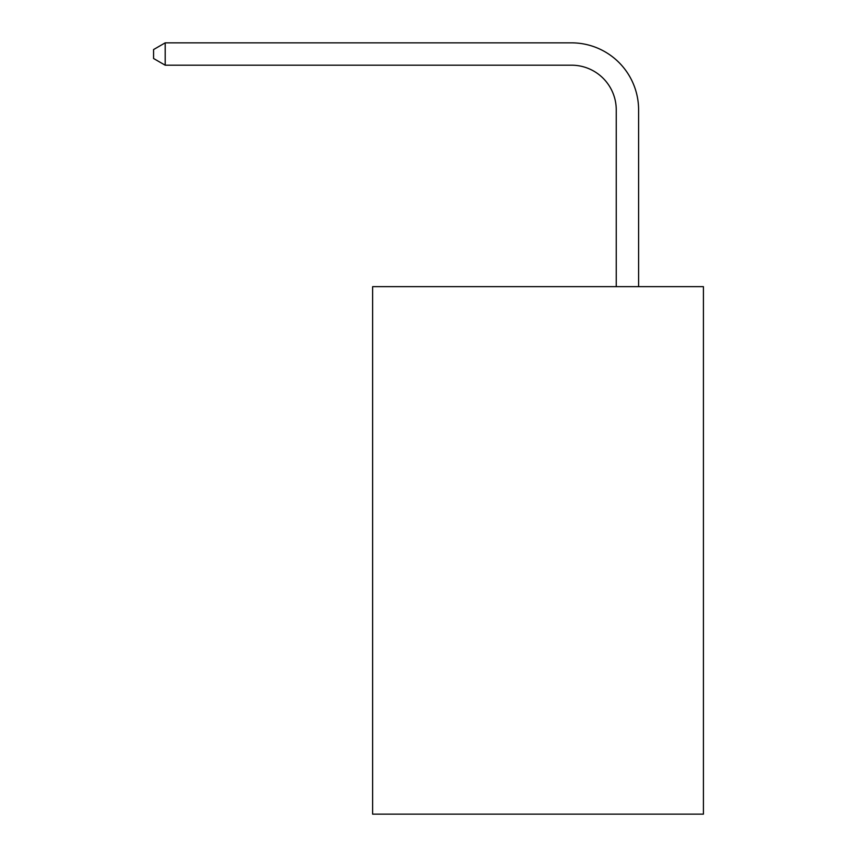 <?xml version="1.0" encoding="UTF-8"?>
<svg xmlns="http://www.w3.org/2000/svg" width="857" height="857" viewBox="0 0 857 857"><rect width="100%" height="100%" fill="white"/><g stroke="black" fill="none" stroke-linecap="round" stroke-linejoin="round"><path stroke-width="1.29" d="M703.426 286.656L703.426 814.15L372.624 814.15L372.624 286.656L703.426 286.656M616.247 286.656L616.247 109.9A44.703 44.703 0 0 0 571.544 65.196L165.197 65.196L153.574 58.501L153.574 49.556L165.197 42.85L571.544 42.85A67.05 67.05 0 0 1 638.604 109.9L638.604 286.656M616.247 109.9A44.703 44.703 0 0 0 571.544 65.196A44.703 44.703 0 0 1 616.247 109.9A44.703 44.703 0 0 0 571.544 65.196A44.703 44.703 0 0 1 616.247 109.9A44.703 44.703 0 0 0 571.544 65.196A44.703 44.703 0 0 1 616.247 109.9A44.703 44.703 0 0 0 571.544 65.196A44.703 44.703 0 0 1 616.247 109.9A44.703 44.703 0 0 0 571.544 65.196A44.703 44.703 0 0 1 616.247 109.9A44.703 44.703 0 0 0 571.544 65.196A44.703 44.703 0 0 1 616.247 109.9A44.703 44.703 0 0 0 571.544 65.196A44.703 44.703 0 0 1 616.247 109.9A44.703 44.703 0 0 0 571.544 65.196A44.703 44.703 0 0 1 616.247 109.9A44.703 44.703 0 0 0 571.544 65.196A44.703 44.703 0 0 1 616.247 109.9A44.703 44.703 0 0 0 571.544 65.196A44.703 44.703 0 0 1 616.247 109.9A44.703 44.703 0 0 0 571.544 65.196A44.703 44.703 0 0 1 616.247 109.9A44.703 44.703 0 0 0 571.544 65.196A44.703 44.703 0 0 1 616.247 109.9M165.197 42.85L571.544 42.85L165.197 42.85L571.544 42.85L165.197 42.85L571.544 42.85L165.197 42.85L571.544 42.85L165.197 42.85L571.544 42.85L165.197 42.85L571.544 42.85L165.197 42.85L571.544 42.85L165.197 42.85L571.544 42.85L165.197 42.85L571.544 42.85L165.197 42.85L571.544 42.85L165.197 42.85L571.544 42.85L165.197 42.85L571.544 42.85L165.197 42.85L165.197 65.196"/></g></svg>
